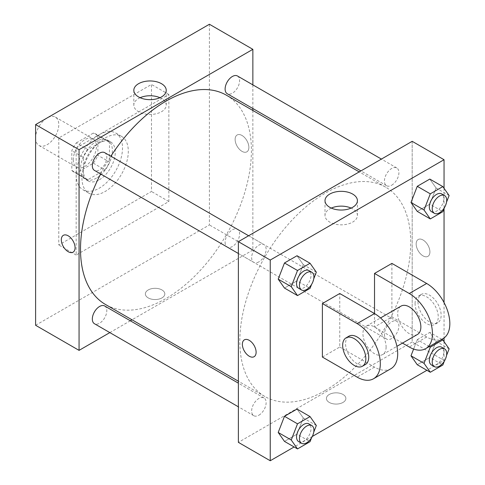 <?xml version="1.0" encoding="UTF-8"?>
<svg xmlns="http://www.w3.org/2000/svg" width="485" height="485" viewBox="0 0 485 485"><rect width="100%" height="100%" fill="white"/><g stroke="black" fill="none" stroke-linecap="round" stroke-linejoin="round"><path stroke-width="0.36" stroke-dasharray="2.42 1.82" d="M35.605 137.976A16.387 9.464 120 0 0 39 145.476A16.387 9.464 120 0 0 55.387 136.018A16.387 9.464 120 0 0 55.387 117.097A16.387 9.464 120 0 0 42.759 121.486A16.387 9.464 120 0 0 35.605 137.976M73.265 159.717A16.387 9.464 120 0 0 76.66 167.216A16.387 9.464 120 0 0 93.047 157.758A16.387 9.464 120 0 0 93.047 138.837A16.387 9.464 120 0 0 80.419 143.227A16.387 9.464 120 0 0 73.265 159.717M76.351 142.881L93.35 133.066A22.007 12.707 120 0 1 95.854 133.969A22.007 12.707 120 0 1 97.885 135.685L97.885 155.315A22.007 12.707 120 0 1 93.35 163.172L76.351 172.987A22.007 12.707 120 0 1 73.847 172.084A22.007 12.707 120 0 1 71.816 170.368L71.816 150.738A22.007 12.707 120 0 1 76.351 142.881L87.943 149.574L104.936 139.759L93.35 133.066M93.35 163.172L104.936 169.859L87.943 179.674L76.351 172.987M71.816 170.368L83.402 177.055L83.402 157.431L71.816 150.738M83.402 177.055A22.007 12.707 120 0 0 85.433 178.777A22.007 12.707 120 0 0 87.943 179.674M104.936 169.859A22.007 12.707 120 0 0 109.477 162.002L97.885 155.315M104.936 139.759A22.007 12.707 120 0 1 107.44 140.656A22.007 12.707 120 0 1 109.477 142.378L109.477 162.002M87.943 149.574A22.007 12.707 120 0 0 83.402 157.431M96.436 178.11A22.528 13.01 -60 0 1 85.172 179.226A22.528 13.01 -60 0 1 85.172 153.212A22.528 13.01 -60 0 1 107.706 140.201A22.528 13.01 -60 0 1 111.156 158.256A22.528 13.01 -60 0 1 96.436 178.11M99.334 179.783A22.528 13.01 120 0 0 114.054 159.929A22.528 13.01 120 0 0 110.598 141.875A22.528 13.01 120 0 0 93.241 147.913A22.528 13.01 120 0 0 83.402 170.587A22.528 13.01 120 0 0 88.07 180.899A22.528 13.01 120 0 0 99.334 179.783M109.477 142.378L97.885 135.685M76.163 174.77A32.774 18.921 120 0 0 82.947 189.768A32.774 18.921 120 0 0 115.721 170.847A32.774 18.921 120 0 0 115.721 133.005A32.774 18.921 120 0 0 90.465 141.784A32.774 18.921 120 0 0 76.163 174.77M81.953 178.11A32.774 18.921 120 0 0 88.743 193.115A32.774 18.921 120 0 0 121.517 174.194A32.774 18.921 120 0 0 121.517 136.352A32.774 18.921 120 0 0 96.26 145.13A32.774 18.921 120 0 0 81.953 178.11M58.782 137.976L58.782 245.01L151.478 191.49L151.478 84.457L58.782 137.976L76.163 148.01L76.163 255.043L168.859 201.53L168.859 94.49L76.163 148.01M168.859 94.49L151.478 84.457M209.411 24.25L209.411 224.943L35.605 325.283M161.978 297.899A9.73 5.62 0 0 0 164.827 293.928A9.73 5.62 0 0 0 155.097 288.314A9.73 5.62 0 0 0 145.367 293.928A9.73 5.62 0 0 0 151.375 299.118A9.73 5.62 0 0 0 161.978 297.899A9.73 5.62 180 0 1 151.375 299.118A9.73 5.62 180 0 1 145.367 293.928A9.73 5.62 180 0 1 155.097 288.308A9.73 5.62 180 0 1 164.827 293.928A9.73 5.62 180 0 1 161.978 297.899M252.861 110.483L252.861 250.03L209.411 224.943M252.861 250.03L132.011 319.797M130.32 320.779L109.834 332.601M104.687 152.654A10.24 5.911 -60 0 1 106.257 160.856A10.24 5.911 -60 0 1 99.564 169.883A10.24 5.911 -60 0 1 94.448 170.393M104.687 305.98A10.24 5.911 -60 0 1 106.257 314.189A10.24 5.911 -60 0 1 99.564 323.21A10.24 5.911 -60 0 1 94.448 323.719M225.113 242.367A10.24 5.911 120 0 0 227.235 247.053A10.24 5.911 120 0 0 237.474 241.142A10.24 5.911 120 0 0 237.474 229.314A10.24 5.911 120 0 0 229.581 232.06A10.24 5.911 120 0 0 225.113 242.367M252.861 84.875L252.861 108.525M237.474 75.987A10.24 5.911 -60 0 1 239.044 84.196A10.24 5.911 -60 0 1 232.351 93.223A10.24 5.911 -60 0 1 227.235 93.726M226.386 95.193A120.85 69.773 -60 0 1 244.907 192.036A120.85 69.773 -60 0 1 165.961 298.53A120.85 69.773 -60 0 1 105.536 304.513M100.631 173.963A120.85 69.773 -60 0 1 110.871 156.225M241.997 135.467A9.73 5.62 -120 0 0 237.135 134.988A9.73 5.62 -120 0 0 237.135 146.221A9.73 5.62 -120 0 0 246.865 151.835A9.73 5.62 -120 0 0 248.356 144.039A9.73 5.62 -120 0 0 241.997 135.467A9.73 5.62 60 0 1 248.35 144.039A9.73 5.62 60 0 1 246.859 151.835A9.73 5.62 60 0 1 237.135 146.221A9.73 5.62 60 0 1 237.135 134.988A9.73 5.62 60 0 1 241.997 135.467M168.859 201.53L151.478 191.49M76.163 255.043L58.782 245.01M140.11 97.709A16.205 9.354 0 0 0 133.824 105.106A16.205 9.354 0 0 0 150.029 114.466A16.205 9.354 0 0 0 166.234 105.106A16.205 9.354 0 0 0 161.487 98.491A16.205 9.354 0 0 0 159.947 97.709M73.059 252.182L73.065 252.182A9.73 5.62 -120 0 0 73.065 240.948A9.73 5.62 -120 0 0 63.335 235.328L63.335 235.328M325.277 390.51A120.85 69.773 120 0 0 404.229 284.016A120.85 69.773 120 0 0 385.702 187.18A120.85 69.773 120 0 0 292.576 219.553A120.85 69.773 120 0 0 239.826 341.173A120.85 69.773 120 0 0 264.852 396.494A120.85 69.773 120 0 0 325.277 390.51M258.887 261.864A10.24 5.911 -60 0 1 253.764 262.373A10.24 5.911 -60 0 1 253.764 250.545A10.24 5.911 -60 0 1 264.01 244.634A10.24 5.911 -60 0 1 266.126 249.32A10.24 5.911 -60 0 1 258.887 261.864M384.429 334.347A10.24 5.911 120 0 0 386.551 339.039A10.24 5.911 120 0 0 396.791 333.122A10.24 5.911 120 0 0 396.791 321.3A10.24 5.911 120 0 0 388.903 324.041A10.24 5.911 120 0 0 384.429 334.347M258.887 415.196A10.24 5.911 120 0 0 265.574 406.169A10.24 5.911 120 0 0 264.01 397.961A10.24 5.911 120 0 0 256.116 400.707A10.24 5.911 120 0 0 251.642 411.013A10.24 5.911 120 0 0 253.764 415.7A10.24 5.911 120 0 0 258.887 415.196M391.674 185.203A10.24 5.911 120 0 0 398.361 176.176A10.24 5.911 120 0 0 396.791 167.974A10.24 5.911 120 0 0 388.903 170.714A10.24 5.911 120 0 0 384.429 181.02A10.24 5.911 120 0 0 386.551 185.713A10.24 5.911 120 0 0 391.674 185.203M412.183 342.01L238.377 442.356L412.183 342.01L412.183 199.414L412.183 342.01L444.042 360.404L426.909 370.297M412.183 141.317L412.183 199.414L412.183 141.317M313.753 278.82L311.57 284.44M298.663 288.296A10.24 5.911 120 0 0 308.909 282.379A10.24 5.911 120 0 0 308.909 270.557M316.329 272.182L303.295 264.658L297.02 280.821L284.477 288.066L297.02 280.821L310.054 288.351M303.295 264.658L297.02 255.734L303.295 264.658L297.02 280.821M446.539 202.16L444.357 207.78M431.45 211.63A10.24 5.911 120 0 0 441.689 205.719A10.24 5.911 120 0 0 441.689 193.891M449.116 195.522L436.082 187.992L429.807 204.161L417.264 211.399L429.807 204.161L442.841 211.684M436.082 187.992L429.807 179.074L436.082 187.992L429.807 204.161M313.753 432.153L311.57 437.773M298.663 441.623A10.24 5.911 120 0 0 308.909 435.712A10.24 5.911 120 0 0 308.909 423.884M316.329 425.515L303.295 417.985L297.02 434.148L284.477 441.392L297.02 434.148L310.054 441.677M303.295 417.985L297.02 409.061L303.295 417.985L297.02 434.148M446.539 355.487L444.357 361.107M431.45 364.962A10.24 5.911 120 0 0 441.689 359.046A10.24 5.911 120 0 0 441.689 347.224M449.116 348.848L436.082 341.325L429.807 357.487L417.264 364.726L429.807 357.487L442.841 365.011M429.267 346.575L417.264 339.645L413.614 349.054L417.264 339.645L429.807 332.401L436.082 341.325L429.807 357.487M441.811 339.33L429.807 332.401L436.082 341.325M254.104 356.705L254.104 356.705A9.73 5.62 -120 0 0 254.104 345.472A9.73 5.62 -120 0 0 244.379 339.852A9.73 5.62 -120 0 0 244.373 339.852L244.379 339.852M331.291 208.089A16.205 9.354 0 0 0 325.005 215.485A16.205 9.354 0 0 0 341.21 224.84A16.205 9.354 0 0 0 357.415 215.485A16.205 9.354 0 0 0 352.668 208.871A16.205 9.354 0 0 0 351.128 208.089M423.041 239.99A9.73 5.62 -120 0 0 418.179 239.511A9.73 5.62 -120 0 0 418.179 250.745A9.73 5.62 -120 0 0 427.909 256.359A9.73 5.62 -120 0 0 429.401 248.562A9.73 5.62 -120 0 0 423.041 239.99A9.73 5.62 60 0 1 429.395 248.569A9.73 5.62 60 0 1 427.903 256.359A9.73 5.62 60 0 1 418.173 250.745A9.73 5.62 60 0 1 418.173 239.511A9.73 5.62 60 0 1 423.041 239.99M444.042 188.307L444.042 208.586M444.042 302.567L444.042 337.966M444.042 341.634L444.042 360.404M343.022 402.423A9.73 5.62 0 0 0 345.872 398.452A9.73 5.62 0 0 0 336.141 392.838A9.73 5.62 0 0 0 326.411 398.452A9.73 5.62 0 0 0 332.419 403.641A9.73 5.62 0 0 0 343.022 402.423A9.73 5.62 180 0 1 332.419 403.641A9.73 5.62 180 0 1 326.411 398.452A9.73 5.62 180 0 1 336.141 392.832A9.73 5.62 180 0 1 345.872 398.452A9.73 5.62 180 0 1 343.022 402.423M312.291 436.47L294.122 446.964M417.264 339.645L429.807 332.401M443.047 338.615A32.774 18.921 60 0 1 426.667 336.99L391.904 316.923L374.523 326.957L374.523 313.577M391.904 316.923L391.904 263.404M322.379 357.057L339.761 347.024L339.761 293.51M386.108 347.024A16.387 9.464 60 0 1 382.713 354.529A16.387 9.464 60 0 1 366.333 345.065A16.387 9.464 60 0 1 366.333 326.144A16.387 9.464 60 0 1 378.955 330.534A16.387 9.464 60 0 1 386.108 347.024M339.761 347.024L374.523 367.096A32.774 18.921 -120 0 0 390.91 368.715M417.476 334.456A16.387 9.464 60 0 1 401.089 324.998A16.387 9.464 60 0 1 401.089 306.077M402.495 343.107L374.523 326.957M365.338 364.562A16.387 9.464 60 0 1 348.951 355.099A16.387 9.464 60 0 1 348.951 336.178M415.075 303.543A16.387 9.464 60 0 1 418.47 296.044A16.387 9.464 60 0 1 434.857 305.501A16.387 9.464 60 0 1 434.857 324.423A16.387 9.464 60 0 1 422.229 320.033A16.387 9.464 60 0 1 415.075 303.543M417.973 301.87A16.387 9.464 -120 0 0 425.127 318.36A16.387 9.464 -120 0 0 437.755 322.749A16.387 9.464 -120 0 0 437.755 303.828A16.387 9.464 -120 0 0 421.368 294.371A16.387 9.464 -120 0 0 417.973 301.87M374.523 367.096L357.142 377.13M426.667 336.99L409.285 347.024M39 145.476L76.66 167.216M55.387 117.097L93.047 138.837M110.598 141.875L107.706 140.201M88.07 180.899L85.172 179.226M107.44 140.656L95.854 133.969M85.433 178.777L73.847 172.084M121.517 136.352L115.721 133.005M88.743 193.115L82.947 189.768M133.824 90.307L133.824 105.106M166.234 90.307L166.234 105.106M385.702 187.18L359.227 171.89M264.852 396.494L238.377 381.21M238.377 253.491L253.764 262.373M248.617 235.752L264.01 244.634M396.791 321.3L237.474 229.314M386.551 339.039L227.235 247.053M264.01 397.961L238.377 383.162M253.764 415.7L238.377 406.818M396.791 167.974L381.404 159.086M386.551 185.713L360.919 170.914M325.005 200.687L325.005 215.485M357.415 200.687L357.415 215.485M382.713 354.529L396.906 346.332M366.333 326.144L380.519 317.954M421.368 294.371L418.47 296.044M437.755 322.749L434.857 324.423"/><path stroke-width="0.73" d="M109.834 332.601L79.061 350.37L35.605 325.283L35.605 124.596L209.411 24.25L252.861 49.337L252.861 84.875M132.011 319.797L130.32 320.779M238.377 253.491L94.448 170.393A10.24 5.911 -60 0 1 94.448 158.565A10.24 5.911 -60 0 1 104.687 152.654L248.617 235.752M238.377 406.818L94.448 323.719A10.24 5.911 -60 0 1 94.448 311.891A10.24 5.911 -60 0 1 104.687 305.98L238.377 383.162M252.861 108.525L252.861 110.483M79.061 350.37L79.061 149.683L252.861 49.337M360.919 170.914L227.235 93.726A10.24 5.911 -60 0 1 227.235 81.904A10.24 5.911 -60 0 1 237.474 75.987L381.404 159.086M238.377 381.21L105.536 304.513A120.85 69.773 -60 0 1 100.631 173.963M110.871 156.225A120.85 69.773 -60 0 1 226.386 95.193L359.227 171.89M63.335 235.328A9.73 5.62 -120 0 0 61.844 243.124A9.73 5.62 -120 0 0 68.197 251.697A9.73 5.62 60 0 1 61.844 243.124A9.73 5.62 60 0 1 63.335 235.328A9.73 5.62 60 0 1 73.059 240.948A9.73 5.62 60 0 1 73.059 252.182A9.73 5.62 60 0 1 68.197 251.697A9.73 5.62 -120 0 0 73.065 252.182M79.061 149.683L35.605 124.596M161.487 83.693A16.205 9.354 180 0 1 166.234 90.307A16.205 9.354 180 0 1 150.029 99.667A16.205 9.354 180 0 1 133.824 90.307A16.205 9.354 180 0 1 143.827 81.668A16.205 9.354 180 0 1 161.487 83.693M159.947 97.709A16.205 9.354 0 0 0 140.11 97.709M294.122 446.964L270.242 460.75L238.377 442.356L238.377 241.663L412.183 141.317L444.042 159.717L444.042 188.307M311.57 284.44L310.054 288.351L297.511 295.589L291.242 286.665L297.511 270.503L310.054 263.264L316.329 272.182L313.753 278.82M311.8 272.231L308.909 270.557A10.24 5.911 120 0 0 301.015 273.298A10.24 5.911 120 0 0 296.541 283.604A10.24 5.911 120 0 0 298.663 288.296L301.561 289.969A10.24 5.911 120 0 0 311.8 284.052A10.24 5.911 120 0 0 311.8 272.231A10.24 5.911 120 0 0 303.913 274.971A10.24 5.911 120 0 0 299.439 285.277A10.24 5.911 120 0 0 301.561 289.969M297.511 295.589L284.477 288.066L278.208 279.142L284.477 262.979L297.02 255.734L310.054 263.264M291.242 286.665L278.208 279.142L284.477 262.979L297.02 255.734M297.511 270.503L284.477 262.979M444.357 207.78L442.841 211.684L430.298 218.929L424.029 210.005L430.298 193.842L442.841 186.598L449.116 195.522L446.539 202.16M444.587 195.564L441.689 193.891A10.24 5.911 120 0 0 433.802 196.637A10.24 5.911 120 0 0 429.328 206.943A10.24 5.911 120 0 0 431.45 211.63L434.348 213.303A10.24 5.911 120 0 0 444.587 207.392A10.24 5.911 120 0 0 444.587 195.564A10.24 5.911 120 0 0 436.694 198.31A10.24 5.911 120 0 0 432.226 208.617A10.24 5.911 120 0 0 434.348 213.303M430.298 218.929L417.264 211.399L410.995 202.481L417.264 186.313L429.807 179.074L442.841 186.598M424.029 210.005L410.995 202.481L417.264 186.313L429.807 179.074M430.298 193.842L417.264 186.313M311.57 437.773L310.054 441.677L297.511 448.916L291.242 439.998L297.511 423.829L310.054 416.591L316.329 425.515L313.753 432.153M311.8 425.557L308.909 423.884A10.24 5.911 120 0 0 301.015 426.63A10.24 5.911 120 0 0 296.541 436.936A10.24 5.911 120 0 0 298.663 441.623L301.561 443.296A10.24 5.911 120 0 0 311.8 437.385A10.24 5.911 120 0 0 311.8 425.557A10.24 5.911 120 0 0 303.913 428.297A10.24 5.911 120 0 0 299.439 438.61A10.24 5.911 120 0 0 301.561 443.296M297.511 448.916L284.477 441.392L278.208 432.468L284.477 416.306L297.02 409.061L310.054 416.591M291.242 439.998L278.208 432.468L284.477 416.306L297.02 409.061M297.511 423.829L284.477 416.306M444.357 361.107L442.841 365.011L430.298 372.256L424.029 363.332L430.298 347.169L442.841 339.924L449.116 348.848L446.539 355.487M444.587 348.891L441.689 347.224A10.24 5.911 120 0 0 433.802 349.964A10.24 5.911 120 0 0 429.328 360.27A10.24 5.911 120 0 0 431.45 364.962L434.348 366.63A10.24 5.911 120 0 0 444.587 360.719A10.24 5.911 120 0 0 444.587 348.891A10.24 5.911 120 0 0 436.694 351.637A10.24 5.911 120 0 0 432.226 361.943A10.24 5.911 120 0 0 434.348 366.63M430.298 372.256L417.264 364.726L410.995 355.808L413.614 349.054L410.995 355.808L424.029 363.332M430.298 347.169L429.267 346.575M442.841 339.924L441.811 339.33M249.241 356.22A9.73 5.62 -120 0 0 254.104 356.705A9.73 5.62 60 0 1 249.241 356.22A9.73 5.62 60 0 1 242.882 347.648A9.73 5.62 60 0 1 244.373 339.852A9.73 5.62 -120 0 0 242.888 347.648A9.73 5.62 -120 0 0 249.241 356.22M244.373 339.852A9.73 5.62 60 0 1 254.104 345.472A9.73 5.62 60 0 1 254.104 356.705M270.242 460.75L270.242 260.057L238.377 241.663L412.183 141.317M238.377 442.356L238.377 241.663M352.668 194.073A16.205 9.354 180 0 1 357.415 200.687A16.205 9.354 180 0 1 341.21 210.041A16.205 9.354 180 0 1 325.005 200.687A16.205 9.354 180 0 1 335.008 192.048A16.205 9.354 180 0 1 352.668 194.073M270.242 260.057L444.042 159.717M351.128 208.089A16.205 9.354 0 0 0 331.291 208.089M444.042 208.586L444.042 302.567M444.042 337.966L444.042 341.634M426.909 370.297L312.291 436.47M417.264 364.726L410.995 355.808M417.264 211.399L410.995 202.481M284.477 288.066L278.208 279.142M284.477 441.392L278.208 432.468M322.379 303.543L357.142 323.61A32.774 18.921 60 0 1 378.555 352.492A32.774 18.921 60 0 1 373.529 378.755A32.774 18.921 60 0 1 357.142 377.13L322.379 357.057L322.379 303.543L339.761 293.51L374.523 313.577L374.523 273.437L391.904 263.404L426.667 283.476A32.774 18.921 60 0 1 448.073 312.352A32.774 18.921 60 0 1 443.047 338.615L425.672 348.648A32.774 18.921 60 0 1 409.285 347.024L402.495 343.107M373.529 378.755L390.91 368.715A32.774 18.921 -120 0 0 395.936 342.458A32.774 18.921 -120 0 0 374.523 313.577L357.142 323.61M380.519 317.954L401.089 306.077A16.387 9.464 60 0 1 413.717 310.467A16.387 9.464 60 0 1 420.871 326.957A16.387 9.464 60 0 1 417.476 334.456L396.906 346.332M426.667 283.476L409.285 293.51L374.523 273.437M409.285 293.51A32.774 18.921 60 0 1 430.692 322.386A32.774 18.921 60 0 1 425.672 348.648M346.054 337.851L348.951 336.178A16.387 9.464 60 0 1 361.58 340.567A16.387 9.464 60 0 1 368.727 357.057A16.387 9.464 60 0 1 365.338 364.562L362.44 366.236A16.387 9.464 60 0 1 346.054 356.772A16.387 9.464 60 0 1 346.054 337.851A16.387 9.464 60 0 1 358.682 342.24A16.387 9.464 60 0 1 365.836 358.73A16.387 9.464 60 0 1 362.44 366.236"/></g></svg>
